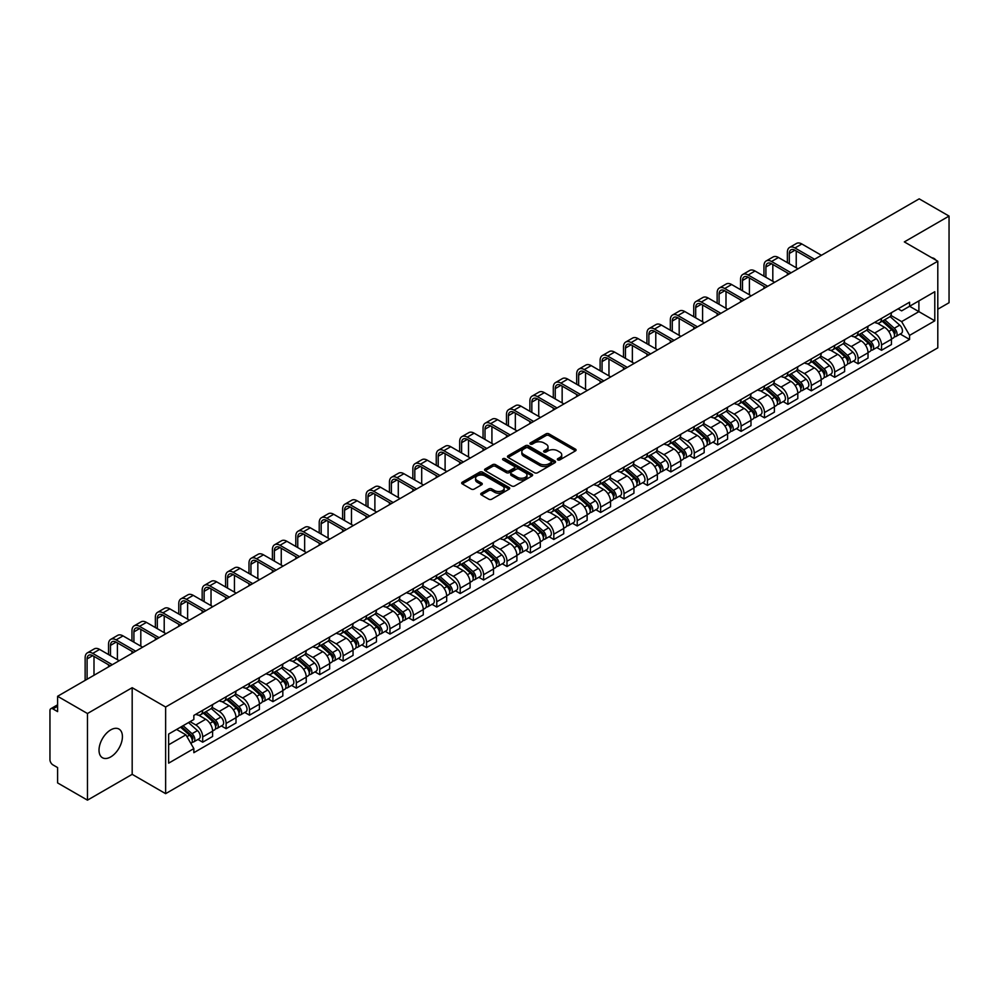 <?xml version="1.0" encoding="UTF-8"?>
<svg xmlns="http://www.w3.org/2000/svg" width="999" height="999" viewBox="0 0 999 999"><rect width="100%" height="100%" fill="white"/><g stroke="black" fill="none" stroke-linecap="round" stroke-linejoin="round"><path stroke-width="1.5" d="M557.767 459.89A1.461 0.837 0 0 0 559.827 459.89L575.474 450.861A2.085 1.199 0 0 0 576.086 450.012A2.085 1.199 0 0 0 575.474 449.15L548.963 433.853A2.085 1.199 0 0 0 546.016 433.853L530.369 442.882A1.461 0.837 0 0 0 532.43 444.08L534.453 442.907A6.668 3.846 0 0 1 543.881 442.907L546.091 444.18A6.668 3.846 0 0 1 548.039 446.903A6.668 3.846 0 0 1 546.091 449.625L544.068 450.786A1.461 0.837 0 0 0 546.128 451.985L548.151 450.811A6.668 3.846 0 0 1 557.579 450.811L559.79 452.085A6.668 3.846 0 0 1 561.738 454.807A6.668 3.846 0 0 1 559.79 457.53L557.767 458.703A1.461 0.837 0 0 0 557.767 459.89L557.767 458.703M110.714 756.917A16.546 9.553 120 0 0 121.528 742.332A16.546 9.553 120 0 0 118.993 729.07A16.546 9.553 120 0 0 110.714 729.894A16.546 9.553 120 0 0 99.912 744.48A16.546 9.553 120 0 0 102.447 757.741A16.546 9.553 120 0 0 110.714 756.917M935.826 260.09A16.546 9.553 120 0 0 934.065 258.491A16.546 9.553 120 0 0 931.805 257.767M481.356 493.206A2.085 1.199 0 0 0 480.744 494.055A2.085 1.199 0 0 0 481.356 494.905L488.798 499.2A2.085 1.199 0 0 0 491.745 499.2L509.115 489.16A2.085 1.199 0 0 0 509.727 488.311A2.085 1.199 0 0 0 509.115 487.462L482.604 472.152A2.085 1.199 0 0 0 479.67 472.152L462.287 482.192A2.085 1.199 0 0 0 461.675 483.041A2.085 1.199 0 0 0 462.287 483.891L471.266 489.073A2.085 1.199 0 0 0 474.213 489.073L481.655 484.79A2.085 1.199 0 0 0 482.267 483.928A2.085 1.199 0 0 0 481.655 483.079L477.197 480.507A5.569 3.222 0 0 1 475.561 478.234A5.569 3.222 0 0 1 479.008 475.262A5.569 3.222 0 0 1 485.077 475.961L502.534 486.038A5.569 3.222 0 0 1 504.158 488.311A5.569 3.222 0 0 1 500.724 491.283A5.569 3.222 0 0 1 494.655 490.584L491.745 488.911A2.085 1.199 0 0 0 488.798 488.911L481.356 493.206L481.356 494.905M165.634 707.017L132.18 687.699L87.462 713.523L57.605 696.278L919.192 198.851L949.05 216.084L904.332 241.908L937.799 261.226L165.634 707.017L165.634 793.656L937.799 347.852L937.799 261.226M534.602 472.752A2.085 1.199 0 0 0 537.549 472.752L554.932 462.724A2.085 1.199 0 0 0 555.531 461.863A2.085 1.199 0 0 0 554.932 461.014L528.421 445.716A2.085 1.199 0 0 0 525.474 445.716L508.091 455.744A2.085 1.199 0 0 0 507.48 456.593A2.085 1.199 0 0 0 508.091 457.442L534.602 472.752M503.596 460.202A1.461 0.837 0 0 1 505.069 460.414L505.069 458.678L532.03 474.238A2.085 1.199 0 0 1 532.629 475.087A2.085 1.199 0 0 1 532.03 475.936L514.647 485.976A2.085 1.199 0 0 1 511.7 485.976L485.189 470.666L492.619 466.408L492.619 464.672L485.189 468.968A2.085 1.199 0 0 0 484.577 469.817A2.085 1.199 0 0 0 485.189 470.666L485.189 468.968M492.619 466.408A2.085 1.199 0 0 1 495.566 466.408L495.566 464.672A2.085 1.199 0 0 0 492.619 464.672M495.566 464.672L506.318 470.879A2.085 1.199 0 0 0 509.265 470.879L514.198 468.032A2.085 1.199 0 0 0 514.81 467.182A2.085 1.199 0 0 0 514.198 466.333L503.009 459.865A1.461 0.837 0 0 1 505.069 458.678M87.462 713.523L87.462 800.149L57.605 782.916L57.605 767.582L52.947 764.897A4.246 2.448 -120 0 1 49.95 759.69L49.95 710.664A4.246 2.448 -120 0 1 50.824 708.716L57.605 704.807M937.799 309.215L949.05 302.722L949.05 216.084M87.462 800.149L132.18 774.337L165.634 793.656M57.605 696.278L57.605 711.613L52.947 708.928A4.246 2.448 -120 0 0 50.824 708.716M881.53 318.394A9.765 5.632 60 0 1 879.507 322.777L889.41 317.058A9.765 5.632 -120 0 0 891.433 312.687M867.469 328.908L874.625 333.042A9.765 5.632 60 0 1 881.53 344.992L891.433 339.273A9.765 5.632 -120 0 0 884.527 327.322L877.434 323.226M891.433 339.273L891.433 344.568L881.53 350.274L876.785 347.54M879.507 322.777A9.765 5.632 60 0 1 874.699 322.34M881.53 344.992L881.53 350.274M858.116 331.918A9.765 5.632 60 0 1 856.093 336.301L865.996 330.582A9.765 5.632 -120 0 0 868.019 326.198M853.371 361.051L858.116 363.798L868.019 358.079L868.019 352.797A9.765 5.632 -120 0 0 861.126 340.834L854.033 336.738M856.093 336.301A9.765 5.632 60 0 1 851.298 335.851M844.068 342.42L851.223 346.553A9.765 5.632 60 0 1 858.116 358.504L858.116 363.798M834.714 345.429A9.765 5.632 60 0 1 832.691 349.812L842.594 344.093A9.765 5.632 -120 0 0 844.617 339.71M829.969 374.563L834.714 377.31L844.617 371.591L844.617 366.308A9.765 5.632 -120 0 0 837.711 354.345L830.619 350.262M832.691 349.812A9.765 5.632 60 0 1 827.884 349.363M820.654 355.944L827.809 360.065A9.765 5.632 60 0 1 834.714 372.028L834.714 377.31M811.3 358.941A9.765 5.632 60 0 1 809.277 363.324L819.18 357.605A9.765 5.632 -120 0 0 821.203 353.221M806.555 388.087L811.3 390.821L821.203 385.102L821.203 379.82A9.765 5.632 -120 0 0 814.31 367.869L807.217 363.773M809.277 363.324A9.765 5.632 60 0 1 804.482 362.887M797.252 369.455L804.407 373.589A9.765 5.632 60 0 1 811.3 385.539L811.3 390.821M787.899 372.452A9.765 5.632 60 0 1 785.876 376.835L795.778 371.116A9.765 5.632 -120 0 0 797.801 366.733M783.154 401.598L787.899 404.333L797.801 398.613L797.801 393.331A9.765 5.632 -120 0 0 790.896 381.381L783.803 377.285M785.876 376.835A9.765 5.632 60 0 1 781.068 376.398M773.838 382.967L780.993 387.1A9.765 5.632 60 0 1 787.899 399.051L787.899 404.333M764.485 385.976A9.765 5.632 60 0 1 762.462 390.347L772.364 384.64A9.765 5.632 -120 0 0 774.387 380.257M759.74 415.109L764.485 417.857L774.387 412.137L774.387 406.843A9.765 5.632 -120 0 0 767.494 394.892L760.401 390.796M762.462 390.347A9.765 5.632 60 0 1 757.667 389.91M750.436 396.478L757.592 400.611A9.765 5.632 60 0 1 764.485 412.562L764.485 417.857M741.083 399.488A9.765 5.632 60 0 1 739.06 403.871L748.963 398.151A9.765 5.632 -120 0 0 750.986 393.768M736.338 428.621L741.083 431.368L750.986 425.649L750.986 420.367A9.765 5.632 -120 0 0 744.08 408.404L736.987 404.32M739.06 403.871A9.765 5.632 60 0 1 734.253 403.421M727.022 410.002L734.178 414.123A9.765 5.632 60 0 1 741.083 426.086L741.083 431.368M717.669 412.999A9.765 5.632 60 0 1 715.646 417.382L725.549 411.663A9.765 5.632 -120 0 0 727.572 407.28M712.924 442.132L717.669 444.88L727.572 439.16L727.572 433.878A9.765 5.632 -120 0 0 720.679 421.928L713.586 417.832M715.646 417.382A9.765 5.632 60 0 1 710.851 416.945M703.621 423.514L710.776 427.634A9.765 5.632 60 0 1 717.669 439.597L717.669 444.88M694.268 426.511A9.765 5.632 60 0 1 692.245 430.894L702.147 425.174A9.765 5.632 -120 0 0 704.17 420.791M689.522 455.656L694.268 458.391L704.17 452.672L704.17 447.39A9.765 5.632 -120 0 0 697.265 435.439L690.172 431.343M692.245 430.894A9.765 5.632 60 0 1 687.437 430.457M680.207 437.025L687.362 441.158A9.765 5.632 60 0 1 694.268 453.109L694.268 458.391M670.853 440.022A9.765 5.632 60 0 1 668.831 444.405L678.733 438.698A9.765 5.632 -120 0 0 680.756 434.315M666.108 469.168L670.853 471.903L680.756 466.196L680.756 460.901A9.765 5.632 -120 0 0 673.863 448.951L666.77 444.855M668.831 444.405A9.765 5.632 60 0 1 664.035 443.968M656.805 450.537L663.96 454.67A9.765 5.632 60 0 1 670.853 466.62L670.853 471.903M647.452 453.546A9.765 5.632 60 0 1 645.429 457.929L655.332 452.21A9.765 5.632 -120 0 0 657.354 447.827M642.707 482.679L647.452 485.427L657.354 479.707L657.354 474.425A9.765 5.632 -120 0 0 650.449 462.462L643.356 458.379M645.429 457.929A9.765 5.632 60 0 1 640.621 457.48M633.391 464.048L640.546 468.181A9.765 5.632 60 0 1 647.452 480.144L647.452 485.427M624.038 467.057A9.765 5.632 60 0 1 622.015 471.441L631.917 465.721A9.765 5.632 -120 0 0 633.94 461.338M619.293 496.191L624.038 498.938L633.94 493.219L633.94 487.937A9.765 5.632 -120 0 0 627.047 475.986L619.954 471.89M622.015 471.441A9.765 5.632 60 0 1 617.22 471.004M609.989 477.572L617.145 481.693A9.765 5.632 60 0 1 624.038 493.656L624.038 498.938M600.636 480.569A9.765 5.632 60 0 1 598.613 484.952L608.516 479.233A9.765 5.632 -120 0 0 610.539 474.85M595.891 509.715L600.636 512.45L610.539 506.73L610.539 501.448A9.765 5.632 -120 0 0 603.633 489.498L596.54 485.402M598.613 484.952A9.765 5.632 60 0 1 593.806 484.515M586.575 491.083L593.731 495.217A9.765 5.632 60 0 1 600.636 507.167L600.636 512.45M577.222 494.08A9.765 5.632 60 0 1 575.199 498.464L585.102 492.744A9.765 5.632 -120 0 0 587.125 488.374M572.477 523.226L577.222 525.961L587.125 520.254L587.125 514.96A9.765 5.632 -120 0 0 580.232 503.009L573.139 498.913M575.199 498.464A9.765 5.632 60 0 1 570.404 498.026M563.174 504.595L570.329 508.728A9.765 5.632 60 0 1 577.222 520.679L577.222 525.961M553.821 507.604A9.765 5.632 60 0 1 551.798 511.988L561.7 506.268A9.765 5.632 -120 0 0 563.723 501.885M549.075 536.738L553.821 539.485L563.723 533.766L563.723 528.483A9.765 5.632 -120 0 0 556.818 516.52L549.725 512.425M551.798 511.988A9.765 5.632 60 0 1 546.99 511.538M539.76 518.106L546.915 522.24A9.765 5.632 60 0 1 553.821 534.19L553.821 539.485M530.407 521.116A9.765 5.632 60 0 1 528.384 525.499L538.286 519.78A9.765 5.632 -120 0 0 540.309 515.397M525.661 550.249L530.407 552.996L540.309 547.277L540.309 541.995A9.765 5.632 -120 0 0 533.416 530.032L526.323 525.949M528.384 525.499A9.765 5.632 60 0 1 523.588 525.049M516.358 531.63L523.513 535.751A9.765 5.632 60 0 1 530.407 547.714L530.407 552.996M507.005 534.627A9.765 5.632 60 0 1 504.982 539.01L514.885 533.291A9.765 5.632 -120 0 0 516.908 528.908M502.26 563.773L507.005 566.508L516.908 560.789L516.908 555.506A9.765 5.632 -120 0 0 510.002 543.556L502.909 539.46M504.982 539.01A9.765 5.632 60 0 1 500.174 538.573M492.944 545.142L500.099 549.275A9.765 5.632 60 0 1 507.005 561.226L507.005 566.508M483.591 548.139A9.765 5.632 60 0 1 481.568 552.522L491.471 546.803A9.765 5.632 -120 0 0 493.494 542.42M478.846 577.285L483.591 580.019L493.494 574.3L493.494 569.018A9.765 5.632 -120 0 0 486.6 557.067L479.508 552.971M481.568 552.522A9.765 5.632 60 0 1 476.773 552.085M469.542 558.653L476.698 562.787A9.765 5.632 60 0 1 483.591 574.737L483.591 580.019M460.189 561.663A9.765 5.632 60 0 1 458.166 566.033L468.069 560.327A9.765 5.632 -120 0 0 470.092 555.943M455.444 590.796L460.189 593.543L470.092 587.824L470.092 582.542A9.765 5.632 -120 0 0 463.186 570.579L456.093 566.483M458.166 566.033A9.765 5.632 60 0 1 453.359 565.596M446.128 572.165L453.284 576.298A9.765 5.632 60 0 1 460.189 588.249L460.189 593.543M436.775 575.174A9.765 5.632 60 0 1 434.752 579.557L444.655 573.838A9.765 5.632 -120 0 0 446.678 569.455M432.03 604.308L436.775 607.055L446.678 601.336L446.678 596.053A9.765 5.632 -120 0 0 439.785 584.09L432.692 580.007M434.752 579.557A9.765 5.632 60 0 1 429.957 579.108M422.727 585.689L429.882 589.81A9.765 5.632 60 0 1 436.775 601.773L436.775 607.055M413.374 588.686A9.765 5.632 60 0 1 411.351 593.069L421.253 587.35A9.765 5.632 -120 0 0 423.276 582.966M408.628 617.819L413.374 620.566L423.276 614.847L423.276 609.565A9.765 5.632 -120 0 0 416.371 597.614L409.278 593.518M411.351 593.069A9.765 5.632 60 0 1 406.543 592.632M399.313 599.2L406.468 603.321A9.765 5.632 60 0 1 413.374 615.284L413.374 620.566M389.96 602.197A9.765 5.632 60 0 1 387.937 606.58L397.839 600.861A9.765 5.632 -120 0 0 399.862 596.478M385.214 631.343L389.96 634.078L399.862 628.359L399.862 623.076A9.765 5.632 -120 0 0 392.969 611.126L385.876 607.03M387.937 606.58A9.765 5.632 60 0 1 383.141 606.143M375.911 612.712L383.067 616.845A9.765 5.632 60 0 1 389.96 628.796L389.96 634.078M366.558 615.721A9.765 5.632 60 0 1 364.535 620.092L374.438 614.385A9.765 5.632 -120 0 0 376.461 610.002M361.813 644.855L366.558 647.589L376.461 641.882L376.461 636.588A9.765 5.632 -120 0 0 369.555 624.637L362.462 620.541M364.535 620.092A9.765 5.632 60 0 1 359.727 619.655M352.497 626.223L359.652 630.357A9.765 5.632 60 0 1 366.558 642.307L366.558 647.589M343.144 629.233A9.765 5.632 60 0 1 341.121 633.616L351.024 627.896A9.765 5.632 -120 0 0 353.047 623.513M338.399 658.366L343.144 661.113L353.047 655.394L353.047 650.112A9.765 5.632 -120 0 0 346.154 638.149L339.061 634.065M341.121 633.616A9.765 5.632 60 0 1 336.326 633.166M329.096 639.735L336.251 643.868A9.765 5.632 60 0 1 343.144 655.831L343.144 661.113M319.742 642.744A9.765 5.632 60 0 1 317.719 647.127L327.622 641.408A9.765 5.632 -120 0 0 329.645 637.025M314.997 671.877L319.742 674.625L329.645 668.905L329.645 663.623A9.765 5.632 -120 0 0 322.739 651.673L315.647 647.577M317.719 647.127A9.765 5.632 60 0 1 312.912 646.69M305.682 653.259L312.837 657.379A9.765 5.632 60 0 1 319.742 669.342L319.742 674.625M296.328 656.256A9.765 5.632 60 0 1 294.305 660.639L304.208 654.919A9.765 5.632 -120 0 0 306.231 650.536M291.583 685.401L296.328 688.136L306.231 682.417L306.231 677.135A9.765 5.632 -120 0 0 299.338 665.184L292.245 661.088M294.305 660.639A9.765 5.632 60 0 1 289.51 660.202M282.28 666.77L289.435 670.903A9.765 5.632 60 0 1 296.328 682.854L296.328 688.136M272.927 669.767A9.765 5.632 60 0 1 270.904 674.15L280.806 668.431A9.765 5.632 -120 0 0 282.829 664.06M268.182 698.913L272.927 701.648L282.829 695.941L282.829 690.646A9.765 5.632 -120 0 0 275.924 678.696L268.831 674.6M270.904 674.15A9.765 5.632 60 0 1 266.096 673.713M258.866 680.282L266.021 684.415A9.765 5.632 60 0 1 272.927 696.365L272.927 701.648M249.513 683.291A9.765 5.632 60 0 1 247.49 687.674L257.392 681.955A9.765 5.632 -120 0 0 259.415 677.572M244.767 712.424L249.513 715.172L259.415 709.452L259.415 704.17A9.765 5.632 -120 0 0 252.522 692.207L245.429 688.111M247.49 687.674A9.765 5.632 60 0 1 242.695 687.225M235.464 693.793L242.62 697.926A9.765 5.632 60 0 1 249.513 709.877L249.513 715.172M226.111 696.803A9.765 5.632 60 0 1 224.088 701.186L233.991 695.466A9.765 5.632 -120 0 0 236.014 691.083M221.366 725.936L226.111 728.683L236.014 722.964L236.014 717.682A9.765 5.632 -120 0 0 229.108 705.719L222.015 701.635M224.088 701.186A9.765 5.632 60 0 1 219.28 700.749M212.05 707.317L219.206 711.438A9.765 5.632 60 0 1 226.111 723.401L226.111 728.683M202.697 710.314A9.765 5.632 60 0 1 200.674 714.697L210.577 708.978A9.765 5.632 -120 0 0 212.6 704.595M197.952 739.46L202.697 742.195L212.6 736.475L212.6 731.193A9.765 5.632 -120 0 0 205.707 719.243L198.614 715.147M200.674 714.697A9.765 5.632 60 0 1 195.879 714.26M190.097 721.665L195.804 724.962A9.765 5.632 60 0 1 202.697 736.912L202.697 742.195M898.113 308.828L901.635 310.864L934.789 291.72L918.893 300.899L918.893 311.638L901.635 321.603L890.883 315.397M168.644 744.792L185.901 734.827L193.843 748.601L168.644 763.161L168.644 734.053L193.843 719.492L193.843 715.421L909.59 302.197L909.59 306.268L934.789 320.829L909.59 335.377L901.635 321.603M934.789 291.72L934.789 320.829M193.843 748.601L193.843 752.684L909.59 339.448L909.59 335.377M132.18 687.699L132.18 774.337M185.901 734.827L176.598 729.457M900.186 334.028L909.59 339.448M558.341 460.102L559.79 459.265A6.668 3.846 0 0 0 561.738 456.543L561.738 454.807M548.039 446.903L548.039 448.638A6.668 3.846 0 0 1 546.091 451.361L544.642 452.185M575.449 450.874L548.963 435.576A2.085 1.199 0 0 0 546.016 435.576L530.944 444.28M554.895 462.737L528.421 447.44A2.085 1.199 0 0 0 525.474 447.44L508.116 457.467M551.248 462.462A1.461 0.837 0 0 0 551.248 461.276L527.971 447.839A1.461 0.837 0 0 0 525.911 447.839L523.776 449.075A6.668 3.846 0 0 0 521.828 451.798A6.668 3.846 0 0 0 523.776 454.508L539.685 463.698A6.668 3.846 0 0 0 549.113 463.698L551.248 462.462L551.248 464.198A1.461 0.837 0 0 0 551.673 463.598L551.673 461.863M521.828 451.798L521.828 453.521A6.668 3.846 0 0 0 523.776 456.243L523.776 454.508M551.248 464.198L549.113 465.434A6.668 3.846 0 0 1 539.685 465.434L523.776 456.243M495.566 466.408L506.318 472.614A2.085 1.199 0 0 0 509.265 472.614L514.198 469.767A2.085 1.199 0 0 0 514.81 468.918L514.81 467.182M505.069 460.414L531.992 475.961M517.482 477.322A5.569 3.222 0 0 0 523.551 478.022A5.569 3.222 0 0 0 526.985 475.049A5.569 3.222 0 0 0 525.362 472.777L519.205 469.218A2.085 1.199 0 0 0 516.258 469.218L511.326 472.077A2.085 1.199 0 0 0 510.726 472.927A2.085 1.199 0 0 0 511.326 473.776L517.482 477.322L517.482 479.058A5.569 3.222 0 0 0 523.551 479.757A5.569 3.222 0 0 0 526.985 476.785L526.985 475.049M510.726 472.927L510.726 474.65A2.085 1.199 0 0 0 511.326 475.512L511.326 473.776M517.482 479.058L511.326 475.512M504.158 488.311L504.158 490.047A5.569 3.222 0 0 1 500.724 493.019A5.569 3.222 0 0 1 494.655 492.32L491.745 490.646A2.085 1.199 0 0 0 488.798 490.646L481.381 494.917M475.561 478.234L475.561 479.97A5.569 3.222 0 0 0 477.197 482.242L477.197 480.507M481.63 484.802L477.197 482.242M509.09 489.185L482.604 473.888A2.085 1.199 0 0 0 479.67 473.888L462.312 483.903L462.287 482.192M882.204 321.228L891.745 329.732A5.307 3.059 60 0 1 893.406 337.937L891.433 339.086M882.454 321.453L886.95 324.038M883.166 320.667L893.78 330.132A2.547 1.474 60 0 1 894.58 334.078A2.547 1.474 60 0 1 894.342 334.166M884.752 319.755L894.292 328.259A5.307 3.059 60 0 1 895.953 336.463A5.307 3.059 60 0 1 894.355 336.638M890.072 316.558L899.699 325.137A5.307 3.059 60 0 1 901.36 333.341L895.953 336.463M789.322 263.773L789.322 253.471A7.955 4.595 60 0 1 790.971 249.825A7.955 4.595 60 0 1 794.954 250.225L812.574 260.402M821.428 255.282L801.847 243.981A10.714 6.181 -120 0 0 796.49 243.456L789.585 247.44A10.714 6.181 -120 0 0 787.374 252.347L787.374 262.65M814.535 259.278L794.954 247.964A10.714 6.181 -120 0 0 789.585 247.44M787.374 272.877L787.374 274.95M796.228 267.757L796.228 250.961M858.79 334.74L868.331 343.244A5.307 3.059 60 0 1 870.004 351.448L868.019 352.597M859.053 334.965L863.536 337.55M859.764 334.178L870.366 343.656A2.547 1.474 60 0 1 871.178 347.59A2.547 1.474 60 0 1 870.941 347.677M861.35 333.266L870.891 341.77A5.307 3.059 60 0 1 872.552 349.975A5.307 3.059 60 0 1 870.953 350.149M866.67 330.07L876.285 338.661A5.307 3.059 60 0 1 877.959 346.865L872.552 349.975M835.389 348.251L844.929 356.768A5.307 3.059 60 0 1 846.59 364.96L844.617 366.109M835.639 348.476L840.134 351.074M836.35 347.689L846.965 357.167A2.547 1.474 60 0 1 847.764 361.101A2.547 1.474 60 0 1 847.527 361.201M837.936 346.778L847.477 355.294A5.307 3.059 60 0 1 849.138 363.499A5.307 3.059 60 0 1 847.539 363.661M843.256 343.581L852.884 352.172A5.307 3.059 60 0 1 854.545 360.377L849.138 363.499M765.908 277.297L765.908 266.983A7.955 4.595 60 0 1 767.557 263.336A7.955 4.595 60 0 1 771.54 263.736L789.173 273.913M798.026 268.806L778.446 257.492A10.714 6.181 -120 0 0 773.089 256.968L766.183 260.951A10.714 6.181 -120 0 0 763.96 265.859L763.96 276.161M791.121 272.789L771.54 261.488A10.714 6.181 -120 0 0 766.183 260.951M763.96 286.388L763.96 288.461M772.814 281.281L772.814 264.473M742.507 290.809L742.507 280.494A7.955 4.595 60 0 1 744.155 276.86A7.955 4.595 60 0 1 748.139 277.247L765.758 287.425M774.612 282.317L755.032 271.016A10.714 6.181 -120 0 0 749.675 270.479L742.769 274.463A10.714 6.181 -120 0 0 740.559 279.37L740.559 289.685M767.719 286.301L748.139 275A10.714 6.181 -120 0 0 742.769 274.463M740.559 299.9L740.559 301.985M749.412 294.792L749.412 277.984M811.975 361.763L821.515 370.279A5.307 3.059 60 0 1 823.188 378.484L821.203 379.62M812.237 361.988L816.72 364.585M812.949 361.213L823.551 370.679A2.547 1.474 60 0 1 824.362 374.613A2.547 1.474 60 0 1 824.125 374.712M814.535 360.289L824.075 368.806A5.307 3.059 60 0 1 825.736 377.01A5.307 3.059 60 0 1 824.138 377.172M819.854 357.105L829.47 365.684A5.307 3.059 60 0 1 831.143 373.888L825.736 377.01M788.573 375.274L798.114 383.791A5.307 3.059 60 0 1 799.774 391.995L797.801 393.131M788.823 375.499L793.318 378.097M789.535 374.725L800.149 384.19A2.547 1.474 60 0 1 800.948 388.136A2.547 1.474 60 0 1 800.711 388.224M791.121 373.813L800.661 382.317A5.307 3.059 60 0 1 802.322 390.522A5.307 3.059 60 0 1 800.723 390.696M796.44 370.617L806.068 379.195A5.307 3.059 60 0 1 807.729 387.4L802.322 390.522M765.159 388.798L774.7 397.302A5.307 3.059 60 0 1 776.373 405.507L774.387 406.655M765.421 389.023L769.904 391.608M766.133 388.236L776.735 397.714A2.547 1.474 60 0 1 777.547 401.648A2.547 1.474 60 0 1 777.309 401.735M767.719 387.325L777.259 395.829A5.307 3.059 60 0 1 778.92 404.033A5.307 3.059 60 0 1 777.322 404.208M773.039 384.128L782.654 392.719A5.307 3.059 60 0 1 784.327 400.924L778.92 404.033M719.093 304.32L719.093 294.018A7.955 4.595 60 0 1 720.741 290.372A7.955 4.595 60 0 1 724.725 290.759L742.357 300.936M751.211 295.829L731.63 284.528A10.714 6.181 -120 0 0 726.273 283.991L719.367 287.974A10.714 6.181 -120 0 0 717.145 292.882L717.145 303.197M744.305 299.812L724.725 288.511A10.714 6.181 -120 0 0 719.367 287.974M717.145 313.411L717.145 315.497M725.998 308.304L725.998 291.496M695.691 317.832L695.691 307.53A7.955 4.595 60 0 1 697.339 303.883A7.955 4.595 60 0 1 701.323 304.283L718.943 314.46M727.796 309.34L708.216 298.039A10.714 6.181 -120 0 0 702.859 297.515L695.953 301.498A10.714 6.181 -120 0 0 693.743 306.406L693.743 316.708M720.903 313.336L701.323 302.023A10.714 6.181 -120 0 0 695.953 301.498M693.743 326.935L693.743 329.008M702.597 321.815L702.597 305.02M672.277 331.356L672.277 321.041A7.955 4.595 60 0 1 673.925 317.395A7.955 4.595 60 0 1 677.909 317.794L695.541 327.972M704.395 322.864L684.814 311.551A10.714 6.181 -120 0 0 679.457 311.026L672.552 315.01A10.714 6.181 -120 0 0 670.329 319.917L670.329 330.219M697.489 326.848L677.909 315.534A10.714 6.181 -120 0 0 672.552 315.01M670.329 340.447L670.329 342.52M679.183 335.339L679.183 318.531M741.758 402.31L751.298 410.814A5.307 3.059 60 0 1 752.959 419.018L750.986 420.167M742.007 402.535L746.503 405.132M742.719 401.748L753.333 411.226A2.547 1.474 60 0 1 754.133 415.159A2.547 1.474 60 0 1 753.895 415.259M744.305 400.836L753.845 409.353A5.307 3.059 60 0 1 755.506 417.545A5.307 3.059 60 0 1 753.908 417.719M749.625 397.639L759.252 406.231A5.307 3.059 60 0 1 760.913 414.435L755.506 417.545M648.875 344.867L648.875 334.553A7.955 4.595 60 0 1 650.524 330.906A7.955 4.595 60 0 1 654.507 331.306L672.127 341.483M680.981 336.376L661.4 325.075A10.714 6.181 -120 0 0 656.043 324.538L649.138 328.521A10.714 6.181 -120 0 0 646.927 333.429L646.927 343.743M674.088 340.359L654.507 329.058A10.714 6.181 -120 0 0 649.138 328.521M646.927 353.958L646.927 356.044M655.781 348.851L655.781 332.043M718.343 415.821L727.884 424.338A5.307 3.059 60 0 1 729.557 432.542L727.572 433.678M718.606 416.046L723.089 418.643M719.317 415.272L729.919 424.737A2.547 1.474 60 0 1 730.731 428.671A2.547 1.474 60 0 1 730.494 428.771M720.903 414.348L730.444 422.864A5.307 3.059 60 0 1 732.105 431.068A5.307 3.059 60 0 1 730.506 431.231M726.223 411.163L735.838 419.742A5.307 3.059 60 0 1 737.512 427.947L732.105 431.068M625.461 358.379L625.461 348.064A7.955 4.595 60 0 1 627.11 344.43A7.955 4.595 60 0 1 631.093 344.817L648.726 354.995M657.579 349.887L637.999 338.586A10.714 6.181 -120 0 0 632.642 338.049L625.736 342.033A10.714 6.181 -120 0 0 623.513 346.94L623.513 357.255M650.674 353.871L631.093 342.57A10.714 6.181 -120 0 0 625.736 342.033M623.513 367.47L623.513 369.555M632.367 362.362L632.367 345.554M694.942 429.333L704.482 437.849A5.307 3.059 60 0 1 706.143 446.053L704.17 447.19M695.192 429.558L699.687 432.155M695.903 428.783L706.518 438.249A2.547 1.474 60 0 1 707.317 442.195A2.547 1.474 60 0 1 707.08 442.282M697.489 427.859L707.03 436.376A5.307 3.059 60 0 1 708.691 444.58A5.307 3.059 60 0 1 707.092 444.755M702.809 424.675L712.437 433.254A5.307 3.059 60 0 1 714.098 441.458L708.691 444.58M602.06 371.89L602.06 361.588A7.955 4.595 60 0 1 603.708 357.942A7.955 4.595 60 0 1 607.692 358.341L625.312 368.519M634.165 363.399L614.585 352.098A10.714 6.181 -120 0 0 609.228 351.573L602.322 355.557A10.714 6.181 -120 0 0 600.112 360.452L600.112 370.766M627.272 367.382L607.692 356.081A10.714 6.181 -120 0 0 602.322 355.557M600.112 380.994L600.112 383.067M608.965 375.874L608.965 359.066M671.54 442.857L681.068 451.361A5.307 3.059 60 0 1 682.742 459.565L680.756 460.714M671.79 443.081L676.273 445.666M672.502 442.295L683.104 451.773A2.547 1.474 60 0 1 683.915 455.706A2.547 1.474 60 0 1 683.678 455.794M674.088 441.383L683.628 449.887A5.307 3.059 60 0 1 685.289 458.091A5.307 3.059 60 0 1 683.691 458.266M679.407 438.186L689.023 446.778A5.307 3.059 60 0 1 690.696 454.97L685.289 458.091M578.646 385.402L578.646 375.1A7.955 4.595 60 0 1 580.294 371.453A7.955 4.595 60 0 1 584.278 371.853L601.91 382.03M610.764 376.923L591.183 365.609A10.714 6.181 -120 0 0 585.826 365.085L578.921 369.068A10.714 6.181 -120 0 0 576.698 373.976L576.698 384.278M603.858 380.906L584.278 369.593A10.714 6.181 -120 0 0 578.921 369.068M576.698 394.505L576.698 396.578M585.551 389.398L585.551 372.59M648.126 456.368L657.667 464.872A5.307 3.059 60 0 1 659.328 473.076L657.354 474.225M648.376 456.593L652.871 459.178M649.088 455.806L659.702 465.284A2.547 1.474 60 0 1 660.501 469.218A2.547 1.474 60 0 1 660.264 469.305M650.674 454.895L660.214 463.399A5.307 3.059 60 0 1 661.875 471.603A5.307 3.059 60 0 1 660.277 471.778M655.993 451.698L665.621 460.289A5.307 3.059 60 0 1 667.282 468.494L661.875 471.603M555.244 398.926L555.244 388.611A7.955 4.595 60 0 1 556.893 384.965A7.955 4.595 60 0 1 560.876 385.364L578.496 395.542M587.35 390.434L567.769 379.121A10.714 6.181 -120 0 0 562.412 378.596L555.506 382.58A10.714 6.181 -120 0 0 553.296 387.487L553.296 397.789M580.456 394.418L560.876 383.117A10.714 6.181 -120 0 0 555.506 382.58M553.296 408.017L553.296 410.102M562.15 402.909L562.15 386.101M624.725 469.88L634.253 478.396A5.307 3.059 60 0 1 635.926 486.6L633.94 487.737M624.974 470.104L629.457 472.702M625.686 469.33L636.301 478.796A2.547 1.474 60 0 1 637.1 482.729A2.547 1.474 60 0 1 636.863 482.829M627.272 468.406L636.813 476.923A5.307 3.059 60 0 1 638.473 485.127A5.307 3.059 60 0 1 636.875 485.289M632.592 465.209L642.207 473.801A5.307 3.059 60 0 1 643.88 482.005L638.473 485.127M531.83 412.437L531.83 402.122A7.955 4.595 60 0 1 533.478 398.489A7.955 4.595 60 0 1 537.462 398.876L555.094 409.053M563.948 403.946L544.368 392.644A10.714 6.181 -120 0 0 539.01 392.108L532.105 396.091A10.714 6.181 -120 0 0 529.882 400.999L529.882 411.313M557.042 407.929L537.462 396.628A10.714 6.181 -120 0 0 532.105 396.091M529.882 421.528L529.882 423.613M538.736 416.421L538.736 399.612M601.311 483.391L610.851 491.908A5.307 3.059 60 0 1 612.512 500.112L610.539 501.248M601.56 483.616L606.056 486.213M602.272 482.842L612.887 492.307A2.547 1.474 60 0 1 613.686 496.253A2.547 1.474 60 0 1 613.448 496.341M603.858 481.918L613.398 490.434A5.307 3.059 60 0 1 615.059 498.638A5.307 3.059 60 0 1 613.461 498.813M609.178 478.733L618.806 487.312A5.307 3.059 60 0 1 620.466 495.516L615.059 498.638M508.429 425.949L508.429 415.646A7.955 4.595 60 0 1 510.077 412A7.955 4.595 60 0 1 514.06 412.387L531.68 422.577M540.534 417.457L520.954 406.156A10.714 6.181 -120 0 0 515.596 405.619L508.691 409.615A10.714 6.181 -120 0 0 506.481 414.51L506.481 424.825M533.641 421.441L514.06 410.139A10.714 6.181 -120 0 0 508.691 409.615M506.481 435.052L506.481 437.125M515.334 429.932L515.334 413.124M577.909 496.915L587.437 505.419A5.307 3.059 60 0 1 589.11 513.623L587.125 514.772M578.159 497.14L582.642 499.725M578.871 496.353L589.485 505.819A2.547 1.474 60 0 1 590.284 509.765A2.547 1.474 60 0 1 590.047 509.852M580.456 495.442L589.997 503.946A5.307 3.059 60 0 1 591.658 512.15A5.307 3.059 60 0 1 590.059 512.325M585.776 492.245L595.392 500.824A5.307 3.059 60 0 1 597.065 509.028L591.658 512.15M485.014 439.46L485.014 429.158A7.955 4.595 60 0 1 486.663 425.512A7.955 4.595 60 0 1 490.646 425.911L508.279 436.088M517.132 430.969L497.552 419.667A10.714 6.181 -120 0 0 492.195 419.143L485.289 423.126A10.714 6.181 -120 0 0 483.066 428.034L483.066 438.336M510.227 434.965L490.646 423.651A10.714 6.181 -120 0 0 485.289 423.126M483.066 448.563L483.066 450.636M491.92 443.444L491.92 426.648M554.495 510.427L564.035 518.931A5.307 3.059 60 0 1 565.696 527.135L563.723 528.284M554.745 510.651L559.24 513.236M555.456 509.865L566.071 519.343A2.547 1.474 60 0 1 566.87 523.276A2.547 1.474 60 0 1 566.633 523.364M557.042 508.953L566.583 517.457A5.307 3.059 60 0 1 568.244 525.661A5.307 3.059 60 0 1 566.645 525.836M562.362 505.756L571.99 514.348A5.307 3.059 60 0 1 573.651 522.552L568.244 525.661M461.613 452.984L461.613 442.669A7.955 4.595 60 0 1 463.261 439.023A7.955 4.595 60 0 1 467.245 439.423L484.865 449.6M493.718 444.493L474.138 433.179A10.714 6.181 -120 0 0 468.781 432.654L461.875 436.638A10.714 6.181 -120 0 0 459.665 441.546L459.665 451.848M486.825 448.476L467.245 437.175A10.714 6.181 -120 0 0 461.875 436.638M459.665 462.075L459.665 464.148M468.519 456.968L468.519 440.159M531.093 523.938L540.621 532.455A5.307 3.059 60 0 1 542.295 540.659L540.309 541.795M531.343 524.163L535.826 526.76M532.055 523.389L542.669 532.854A2.547 1.474 60 0 1 543.468 536.788A2.547 1.474 60 0 1 543.231 536.888M533.641 522.465L543.181 530.981A5.307 3.059 60 0 1 544.842 539.185A5.307 3.059 60 0 1 543.244 539.348M538.961 519.268L548.576 527.859A5.307 3.059 60 0 1 550.249 536.063L544.842 539.185M438.199 466.496L438.199 456.181A7.955 4.595 60 0 1 439.847 452.547A7.955 4.595 60 0 1 443.831 452.934L461.463 463.111M470.317 458.004L450.736 446.703A10.714 6.181 -120 0 0 445.379 446.166L438.474 450.149A10.714 6.181 -120 0 0 436.251 455.057L436.251 465.372M463.411 461.988L443.831 450.686A10.714 6.181 -120 0 0 438.474 450.149M436.251 475.586L436.251 477.672M445.104 470.479L445.104 453.671M507.679 537.45L517.22 545.966A5.307 3.059 60 0 1 518.881 554.17L516.908 555.307M507.929 537.674L512.425 540.272M508.641 536.9L519.255 546.366A2.547 1.474 60 0 1 520.054 550.299A2.547 1.474 60 0 1 519.817 550.399M510.227 535.976L519.767 544.492A5.307 3.059 60 0 1 521.428 552.697A5.307 3.059 60 0 1 519.83 552.859M515.546 532.792L525.174 541.371A5.307 3.059 60 0 1 526.835 549.575L521.428 552.697M414.797 480.007L414.797 469.705A7.955 4.595 60 0 1 416.446 466.058A7.955 4.595 60 0 1 420.429 466.446L438.049 476.623M446.903 471.516L427.322 460.214A10.714 6.181 -120 0 0 421.965 459.677L415.06 463.661A10.714 6.181 -120 0 0 412.849 468.568L412.849 478.883M440.01 475.499L420.429 464.198A10.714 6.181 -120 0 0 415.06 463.661M412.849 489.098L412.849 491.183M421.703 483.991L421.703 467.182M484.278 550.961L493.806 559.477A5.307 3.059 60 0 1 495.479 567.682L493.494 568.818M484.527 551.198L489.011 553.783M485.239 550.412L495.854 559.877A2.547 1.474 60 0 1 496.653 563.823A2.547 1.474 60 0 1 496.416 563.911M486.825 549.5L496.366 558.004A5.307 3.059 60 0 1 498.026 566.208A5.307 3.059 60 0 1 496.428 566.383M492.145 546.303L501.76 554.882A5.307 3.059 60 0 1 503.434 563.086L498.026 566.208M391.383 493.518L391.383 483.216A7.955 4.595 60 0 1 393.032 479.57A7.955 4.595 60 0 1 397.015 479.97L414.647 490.147M423.501 485.027L403.921 473.726A10.714 6.181 -120 0 0 398.564 473.201L391.658 477.185A10.714 6.181 -120 0 0 389.435 482.092L389.435 492.395M416.595 489.023L397.015 477.709A10.714 6.181 -120 0 0 391.658 477.185M389.435 502.622L389.435 504.695M398.289 497.502L398.289 480.706M460.864 564.485L470.404 572.989A5.307 3.059 60 0 1 472.065 581.193L470.092 582.342M461.113 564.71L465.609 567.295M461.825 563.923L472.44 573.401A2.547 1.474 60 0 1 473.239 577.335A2.547 1.474 60 0 1 473.002 577.422M463.411 563.011L472.952 571.515A5.307 3.059 60 0 1 474.612 579.72A5.307 3.059 60 0 1 473.014 579.895M468.731 559.815L478.359 568.406A5.307 3.059 60 0 1 480.019 576.61L474.612 579.72M367.982 507.042L367.982 496.728A7.955 4.595 60 0 1 369.63 493.081A7.955 4.595 60 0 1 373.614 493.481L391.233 503.658M400.087 498.551L380.507 487.237A10.714 6.181 -120 0 0 375.149 486.713L368.244 490.696A10.714 6.181 -120 0 0 366.034 495.604L366.034 505.906M393.194 502.534L373.614 491.221A10.714 6.181 -120 0 0 368.244 490.696M366.034 516.133L366.034 518.206M374.887 511.026L374.887 494.218M437.462 577.996L446.99 586.513A5.307 3.059 60 0 1 448.663 594.705L446.678 595.854M437.712 578.221L442.195 580.819M438.424 577.434L449.038 586.913A2.547 1.474 60 0 1 449.837 590.846A2.547 1.474 60 0 1 449.6 590.946M440.01 576.523L449.55 585.039A5.307 3.059 60 0 1 451.211 593.244A5.307 3.059 60 0 1 449.612 593.406M445.329 573.326L454.945 581.918A5.307 3.059 60 0 1 456.618 590.122L451.211 593.244M344.568 520.554L344.568 510.239A7.955 4.595 60 0 1 346.216 506.605A7.955 4.595 60 0 1 350.199 506.993L367.832 517.17M376.685 512.062L357.105 500.761A10.714 6.181 -120 0 0 351.748 500.224L344.842 504.208A10.714 6.181 -120 0 0 342.62 509.115L342.62 519.43M369.78 516.046L350.199 504.745A10.714 6.181 -120 0 0 344.842 504.208M342.62 529.645L342.62 531.73M351.473 524.537L351.473 507.729M414.048 591.508L423.588 600.024A5.307 3.059 60 0 1 425.249 608.229L423.276 609.365M414.298 591.733L418.793 594.33M415.01 590.958L425.624 600.424A2.547 1.474 60 0 1 426.423 604.358A2.547 1.474 60 0 1 426.186 604.457M416.595 590.034L426.136 598.551A5.307 3.059 60 0 1 427.797 606.755A5.307 3.059 60 0 1 426.198 606.917M421.915 586.85L431.543 595.429A5.307 3.059 60 0 1 433.204 603.633L427.797 606.755M321.166 534.065L321.166 523.751A7.955 4.595 60 0 1 322.814 520.117A7.955 4.595 60 0 1 326.798 520.504L344.418 530.681M353.271 525.574L333.691 514.273A10.714 6.181 -120 0 0 328.334 513.736L321.428 517.719A10.714 6.181 -120 0 0 319.218 522.627L319.218 532.942M346.378 529.557L326.798 518.256A10.714 6.181 -120 0 0 321.428 517.719M319.218 543.156L319.218 545.242M328.072 538.049L328.072 521.241M390.646 605.019L400.174 613.536A5.307 3.059 60 0 1 401.848 621.74L399.862 622.877M390.896 605.244L395.379 607.842M391.608 604.47L402.222 613.935A2.547 1.474 60 0 1 403.022 617.882A2.547 1.474 60 0 1 402.784 617.969M393.194 603.546L402.734 612.062A5.307 3.059 60 0 1 404.395 620.267A5.307 3.059 60 0 1 402.797 620.441M398.514 600.362L408.129 608.94A5.307 3.059 60 0 1 409.802 617.145L404.395 620.267M297.752 547.577L297.752 537.275A7.955 4.595 60 0 1 299.4 533.628A7.955 4.595 60 0 1 303.384 534.028L321.016 544.205M329.87 539.085L310.289 527.784A10.714 6.181 -120 0 0 304.932 527.26L298.027 531.243A10.714 6.181 -120 0 0 295.804 536.151L295.804 546.453M322.964 543.069L303.384 531.768A10.714 6.181 -120 0 0 298.027 531.243M295.804 556.68L295.804 558.753M304.658 551.56L304.658 534.752M367.232 618.543L376.773 627.047A5.307 3.059 60 0 1 378.434 635.252L376.461 636.4M367.482 618.768L371.978 621.353M368.194 617.981L378.808 627.459A2.547 1.474 60 0 1 379.608 631.393A2.547 1.474 60 0 1 379.37 631.48M369.78 617.07L379.32 625.574A5.307 3.059 60 0 1 380.981 633.778A5.307 3.059 60 0 1 379.383 633.953M375.1 613.873L384.727 622.464A5.307 3.059 60 0 1 386.388 630.656L380.981 633.778M274.35 561.088L274.35 550.786A7.955 4.595 60 0 1 275.999 547.14A7.955 4.595 60 0 1 279.982 547.539L297.602 557.717M306.456 552.609L286.875 541.296A10.714 6.181 -120 0 0 281.518 540.771L274.613 544.755A10.714 6.181 -120 0 0 272.402 549.662L272.402 559.964M299.563 556.593L279.982 545.279A10.714 6.181 -120 0 0 274.613 544.755M272.402 570.192L272.402 572.265M281.256 565.084L281.256 548.276M343.831 632.055L353.359 640.559A5.307 3.059 60 0 1 355.032 648.763L353.047 649.912M344.081 632.28L348.564 634.865M344.792 631.493L355.407 640.971A2.547 1.474 60 0 1 356.206 644.904A2.547 1.474 60 0 1 355.969 644.992M346.378 630.581L355.919 639.098A5.307 3.059 60 0 1 357.58 647.29A5.307 3.059 60 0 1 355.981 647.464M351.698 627.384L361.313 635.976A5.307 3.059 60 0 1 362.987 644.18L357.58 647.29M250.936 574.612L250.936 564.298A7.955 4.595 60 0 1 252.585 560.651A7.955 4.595 60 0 1 256.568 561.051L274.201 571.228M283.054 566.121L263.474 554.807A10.714 6.181 -120 0 0 258.117 554.283L251.211 558.266A10.714 6.181 -120 0 0 248.988 563.174L248.988 573.488M276.149 570.104L256.568 558.803A10.714 6.181 -120 0 0 251.211 558.266M248.988 583.703L248.988 585.789M257.842 578.596L257.842 561.788M320.417 645.566L329.957 654.083A5.307 3.059 60 0 1 331.618 662.287L329.645 663.423M320.667 645.791L325.162 648.388M321.378 645.017L331.993 654.482A2.547 1.474 60 0 1 332.792 658.416A2.547 1.474 60 0 1 332.555 658.516M322.964 644.093L332.505 652.609A5.307 3.059 60 0 1 334.166 660.814A5.307 3.059 60 0 1 332.567 660.976M328.284 640.896L337.912 649.487A5.307 3.059 60 0 1 339.573 657.692L334.166 660.814M227.535 588.124L227.535 577.809A7.955 4.595 60 0 1 229.183 574.175A7.955 4.595 60 0 1 233.167 574.562L250.786 584.74M259.64 579.632L240.06 568.331A10.714 6.181 -120 0 0 234.703 567.794L227.797 571.778A10.714 6.181 -120 0 0 225.587 576.685L225.587 587M252.747 583.616L233.167 572.315A10.714 6.181 -120 0 0 227.797 571.778M225.587 597.215L225.587 599.3M234.44 592.107L234.44 575.299M297.015 659.078L306.543 667.594A5.307 3.059 60 0 1 308.216 675.799L306.231 676.935M297.265 659.303L301.748 661.9M297.977 658.528L308.591 667.994A2.547 1.474 60 0 1 309.39 671.94A2.547 1.474 60 0 1 309.153 672.027M299.563 657.604L309.103 666.121A5.307 3.059 60 0 1 310.764 674.325A5.307 3.059 60 0 1 309.166 674.5M304.882 654.42L314.498 662.999A5.307 3.059 60 0 1 316.171 671.203L310.764 674.325M204.121 601.635L204.121 591.333A7.955 4.595 60 0 1 205.769 587.687A7.955 4.595 60 0 1 209.753 588.074L227.385 598.264M236.239 593.144L216.658 581.843A10.714 6.181 -120 0 0 211.301 581.306L204.395 585.302A10.714 6.181 -120 0 0 202.173 590.197L202.173 600.511M229.333 597.127L209.753 585.826A10.714 6.181 -120 0 0 204.395 585.302M202.173 610.739L202.173 612.812M211.026 605.619L211.026 588.811M273.601 672.602L283.142 681.106A5.307 3.059 60 0 1 284.802 689.31L282.829 690.459M273.851 672.827L278.346 675.411M274.563 672.04L285.177 681.505A2.547 1.474 60 0 1 285.976 685.451A2.547 1.474 60 0 1 285.739 685.539M276.149 671.128L285.689 679.632A5.307 3.059 60 0 1 287.35 687.836A5.307 3.059 60 0 1 285.751 688.011M281.468 667.931L291.096 676.51A5.307 3.059 60 0 1 292.757 684.715L287.35 687.836M180.719 615.147L180.719 604.845A7.955 4.595 60 0 1 182.367 601.198A7.955 4.595 60 0 1 186.351 601.598L203.971 611.775M212.824 606.668L193.244 595.354A10.714 6.181 -120 0 0 187.887 594.83L180.981 598.813A10.714 6.181 -120 0 0 178.771 603.721L178.771 614.023M205.931 610.651L186.351 599.338A10.714 6.181 -120 0 0 180.981 598.813M178.771 624.25L178.771 626.323M187.625 619.143L187.625 602.335M250.2 686.113L259.728 694.617A5.307 3.059 60 0 1 261.401 702.821L259.415 703.97M250.449 686.338L254.932 688.923M251.161 685.551L261.775 695.029A2.547 1.474 60 0 1 262.575 698.963A2.547 1.474 60 0 1 262.337 699.05M252.747 684.64L262.287 693.144A5.307 3.059 60 0 1 263.948 701.348A5.307 3.059 60 0 1 262.35 701.523M258.067 681.443L267.682 690.034A5.307 3.059 60 0 1 269.355 698.239L263.948 701.348M157.305 628.671L157.305 618.356A7.955 4.595 60 0 1 158.953 614.71A7.955 4.595 60 0 1 162.937 615.109L180.569 625.287M189.423 620.179L169.842 608.866A10.714 6.181 -120 0 0 164.485 608.341L157.58 612.325A10.714 6.181 -120 0 0 155.357 617.232L155.357 627.534M182.517 624.163L162.937 612.862A10.714 6.181 -120 0 0 157.58 612.325M155.357 637.762L155.357 639.847M164.211 632.654L164.211 615.846M226.785 699.625L236.326 708.141A5.307 3.059 60 0 1 237.987 716.345L236.014 717.482M227.035 699.849L231.531 702.447M227.747 699.075L238.361 708.541A2.547 1.474 60 0 1 239.161 712.474A2.547 1.474 60 0 1 238.923 712.574M229.333 698.151L238.873 706.668A5.307 3.059 60 0 1 240.534 714.872A5.307 3.059 60 0 1 238.936 715.034M234.653 694.954L244.28 703.546A5.307 3.059 60 0 1 245.941 711.75L240.534 714.872M133.903 642.182L133.903 631.868A7.955 4.595 60 0 1 135.552 628.234A7.955 4.595 60 0 1 139.535 628.621L157.155 638.798M166.009 633.691L146.428 622.389A10.714 6.181 -120 0 0 141.071 621.853L134.166 625.836A10.714 6.181 -120 0 0 131.955 630.744L131.955 641.058M159.116 637.674L139.535 626.373A10.714 6.181 -120 0 0 134.166 625.836M131.955 651.273L131.955 653.358M140.809 646.166L140.809 629.358M203.384 713.136L212.912 721.653A5.307 3.059 60 0 1 214.585 729.857L212.6 730.993M203.634 713.361L208.117 715.958M204.345 712.587L214.96 722.052A2.547 1.474 60 0 1 215.759 725.998A2.547 1.474 60 0 1 215.522 726.086M205.931 711.663L215.472 720.179A5.307 3.059 60 0 1 217.133 728.383A5.307 3.059 60 0 1 215.534 728.546M211.251 708.478L220.866 717.057A5.307 3.059 60 0 1 222.54 725.262L217.133 728.383M110.489 655.694L110.489 645.391A7.955 4.595 60 0 1 112.138 641.745A7.955 4.595 60 0 1 116.121 642.132L133.754 652.322M142.607 647.202L123.027 635.901A10.714 6.181 -120 0 0 117.67 635.364L110.764 639.36A10.714 6.181 -120 0 0 108.541 644.255L108.541 654.57M135.702 651.186L116.121 639.884A10.714 6.181 -120 0 0 110.764 639.36M108.541 664.797L108.541 666.87M117.395 659.677L117.395 642.869M180.557 727.172L189.51 735.164A5.307 3.059 60 0 1 191.171 743.368L190.909 743.518M180.644 727.122L184.715 729.47M181.518 726.623L191.546 735.564A2.547 1.474 60 0 1 192.345 739.51A2.547 1.474 60 0 1 192.108 739.597M183.104 725.699L192.058 733.691A5.307 3.059 60 0 1 193.719 741.895A5.307 3.059 60 0 1 192.12 742.07M188.511 722.577L197.465 730.569A5.307 3.059 60 0 1 199.126 738.773L193.719 741.895M87.088 679.258L87.088 658.903A7.955 4.595 60 0 1 88.736 655.257A7.955 4.595 60 0 1 92.72 655.656L110.34 665.834M119.193 660.714L99.613 649.412A10.714 6.181 -120 0 0 94.256 648.888L87.35 652.871A10.714 6.181 -120 0 0 85.14 657.779L85.14 680.381M112.3 664.71L92.72 653.396A10.714 6.181 -120 0 0 87.35 652.871M93.993 675.274L93.993 656.393M226.111 723.401L236.014 717.682M249.513 709.877L259.415 704.17M272.927 696.365L282.829 690.646M296.328 682.854L306.231 677.135M319.742 669.342L329.645 663.623M343.144 655.831L353.047 650.112M366.558 642.307L376.461 636.588M389.96 628.796L399.862 623.076M413.374 615.284L423.276 609.565M436.775 601.773L446.678 596.053M460.189 588.249L470.092 582.542M483.591 574.737L493.494 569.018M507.005 561.226L516.908 555.506M530.407 547.714L540.309 541.995M553.821 534.19L563.723 528.483M577.222 520.679L587.125 514.96M600.636 507.167L610.539 501.448M624.038 493.656L633.94 487.937M647.452 480.144L657.354 474.425M670.853 466.62L680.756 460.901M694.268 453.109L704.17 447.39M717.669 439.597L727.572 433.878M741.083 426.086L750.986 420.367M764.485 412.562L774.387 406.843M787.899 399.051L797.801 393.331M811.3 385.539L821.203 379.82M834.714 372.028L844.617 366.308M858.116 358.504L868.019 352.797M202.697 736.912L212.6 731.193M195.804 724.962L205.707 719.243M219.206 711.438L229.108 705.719M242.62 697.926L252.522 692.207M266.021 684.415L275.924 678.696M289.435 670.903L299.338 665.184M312.837 657.379L322.739 651.673M336.251 643.868L346.154 638.149M359.652 630.357L369.555 624.637M383.067 616.845L392.969 611.126M406.468 603.321L416.371 597.614M429.882 589.81L439.785 584.09M453.284 576.298L463.186 570.579M476.698 562.787L486.6 557.067M500.099 549.275L510.002 543.556M523.513 535.751L533.416 530.032M546.915 522.24L556.818 516.52M570.329 508.728L580.232 503.009M593.731 495.217L603.633 489.498M617.145 481.693L627.047 475.986M640.546 468.181L650.449 462.462M663.96 454.67L673.863 448.951M687.362 441.158L697.265 435.439M710.776 427.634L720.679 421.928M734.178 414.123L744.08 408.404M757.592 400.611L767.494 394.892M780.993 387.1L790.896 381.381M804.407 373.589L814.31 367.869M827.809 360.065L837.711 354.345M851.223 346.553L861.126 340.834M874.625 333.042L884.527 327.322M57.605 706.243L52.947 708.928M559.79 459.265L559.79 457.53M544.068 451.985L544.068 450.786M546.091 451.361L546.091 449.625M530.369 444.08L530.369 442.882M546.016 435.576L546.016 433.853M548.963 435.576L548.963 433.853M575.474 450.861L575.474 449.15M508.091 457.442L508.091 455.744M525.474 447.44L525.474 445.716M528.421 447.44L528.421 445.716M554.932 462.724L554.932 461.014M539.685 465.434L539.685 463.698M549.113 465.434L549.113 463.698M506.318 472.614L506.318 470.879M509.265 472.614L509.265 470.879M514.198 469.767L514.198 468.032M532.03 475.936L532.03 474.238M488.798 490.646L488.798 488.911M491.745 490.646L491.745 488.911M494.655 492.32L494.655 490.584M481.655 484.79L481.655 483.079M479.67 473.888L479.67 472.152M482.604 473.888L482.604 472.152M509.115 489.16L509.115 487.462M891.745 329.732L888.773 331.456M895.104 332.904L894.155 333.466M899.699 325.137L894.292 328.259M794.954 247.964L801.847 243.981M789.322 253.471L794.954 250.225M868.331 343.244L865.359 344.967M871.702 346.428L870.741 346.978M876.285 338.661L870.891 341.77M844.929 356.768L841.957 358.479M848.288 359.94L847.339 360.489M852.884 352.172L847.477 355.294M771.54 261.488L778.446 257.492M765.908 266.983L771.54 263.736M748.139 275L755.032 271.016M742.507 280.494L748.139 277.247M821.515 370.279L818.543 371.99M824.887 373.451L823.925 374.001M829.47 365.684L824.075 368.806M798.114 383.791L795.142 385.514M801.473 386.963L800.524 387.525M806.068 379.195L800.661 382.317M774.7 397.302L771.727 399.026M778.071 400.487L777.11 401.036M782.654 392.719L777.259 395.829M724.725 288.511L731.63 284.528M719.093 294.018L724.725 290.759M701.323 302.023L708.216 298.039M695.691 307.53L701.323 304.283M677.909 315.534L684.814 311.551M672.277 321.041L677.909 317.794M751.298 410.814L748.326 412.537M754.657 413.998L753.708 414.548M759.252 406.231L753.845 409.353M654.507 329.058L661.4 325.075M648.875 334.553L654.507 331.306M727.884 424.338L724.912 426.049M731.256 427.51L730.294 428.059M735.838 419.742L730.444 422.864M631.093 342.57L637.999 338.586M625.461 348.064L631.093 344.817M704.482 437.849L701.51 439.56M707.841 441.021L706.892 441.57M712.437 433.254L707.03 436.376M607.692 356.081L614.585 352.098M602.06 361.588L607.692 358.341M681.068 451.361L678.096 453.084M684.44 454.545L683.478 455.094M689.023 446.778L683.628 449.887M584.278 369.593L591.183 365.609M578.646 375.1L584.278 371.853M657.667 464.872L654.695 466.595M661.026 468.056L660.077 468.606M665.621 460.289L660.214 463.399M560.876 383.117L567.769 379.121M555.244 388.611L560.876 385.364M634.253 478.396L631.281 480.107M637.624 481.568L636.663 482.117M642.207 473.801L636.813 476.923M537.462 396.628L544.368 392.644M531.83 402.122L537.462 398.876M610.851 491.908L607.879 493.618M614.21 495.079L613.261 495.629M618.806 487.312L613.398 490.434M514.06 410.139L520.954 406.156M508.429 415.646L514.06 412.387M587.437 505.419L584.465 507.142M590.809 508.591L589.847 509.153M595.392 500.824L589.997 503.946M490.646 423.651L497.552 419.667M485.014 429.158L490.646 425.911M564.035 518.931L561.063 520.654M567.395 522.115L566.445 522.664M571.99 514.348L566.583 517.457M467.245 437.175L474.138 433.179M461.613 442.669L467.245 439.423M540.621 532.455L537.649 534.165M543.993 535.626L543.031 536.176M548.576 527.859L543.181 530.981M443.831 450.686L450.736 446.703M438.199 456.181L443.831 452.934M517.22 545.966L514.248 547.677M520.579 549.138L519.63 549.687M525.174 541.371L519.767 544.492M420.429 464.198L427.322 460.214M414.797 469.705L420.429 466.446M493.806 559.477L490.834 561.201M497.177 562.649L496.216 563.211M501.76 554.882L496.366 558.004M397.015 477.709L403.921 473.726M391.383 483.216L397.015 479.97M470.404 572.989L467.432 574.712M473.763 576.173L472.814 576.723M478.359 568.406L472.952 571.515M373.614 491.221L380.507 487.237M367.982 496.728L373.614 493.481M446.99 586.513L444.018 588.224M450.362 589.685L449.4 590.234M454.945 581.918L449.55 585.039M350.199 504.745L357.105 500.761M344.568 510.239L350.199 506.993M423.588 600.024L420.616 601.735M426.948 603.196L425.999 603.746M431.543 595.429L426.136 598.551M326.798 518.256L333.691 514.273M321.166 523.751L326.798 520.504M400.174 613.536L397.202 615.247M403.546 616.708L402.585 617.27M408.129 608.94L402.734 612.062M303.384 531.768L310.289 527.784M297.752 537.275L303.384 534.028M376.773 627.047L373.801 628.771M380.132 630.232L379.183 630.781M384.727 622.464L379.32 625.574M279.982 545.279L286.875 541.296M274.35 550.786L279.982 547.539M353.359 640.559L350.387 642.282M356.73 643.743L355.769 644.293M361.313 635.976L355.919 639.098M256.568 558.803L263.474 554.807M250.936 564.298L256.568 561.051M329.957 654.083L326.985 655.794M333.316 657.255L332.367 657.804M337.912 649.487L332.505 652.609M233.167 572.315L240.06 568.331M227.535 577.809L233.167 574.562M306.543 667.594L303.571 669.305M309.915 670.766L308.953 671.316M314.498 662.999L309.103 666.121M209.753 585.826L216.658 581.843M204.121 591.333L209.753 588.074M283.142 681.106L280.17 682.829M286.501 684.278L285.552 684.839M291.096 676.51L285.689 679.632M186.351 599.338L193.244 595.354M180.719 604.845L186.351 601.598M259.728 694.617L256.755 696.34M263.099 697.801L262.138 698.351M267.682 690.034L262.287 693.144M162.937 612.862L169.842 608.866M157.305 618.356L162.937 615.109M236.326 708.141L233.354 709.852M239.685 711.313L238.736 711.862M244.28 703.546L238.873 706.668M139.535 626.373L146.428 622.389M133.903 631.868L139.535 628.621M212.912 721.653L209.94 723.363M216.284 724.824L215.322 725.374M220.866 717.057L215.472 720.179M116.121 639.884L123.027 635.901M110.489 645.391L116.121 642.132M189.51 735.164L186.938 736.65M192.869 738.336L191.92 738.898M197.465 730.569L192.058 733.691M92.72 653.396L99.613 649.412M87.088 658.903L92.72 655.656"/></g></svg>
